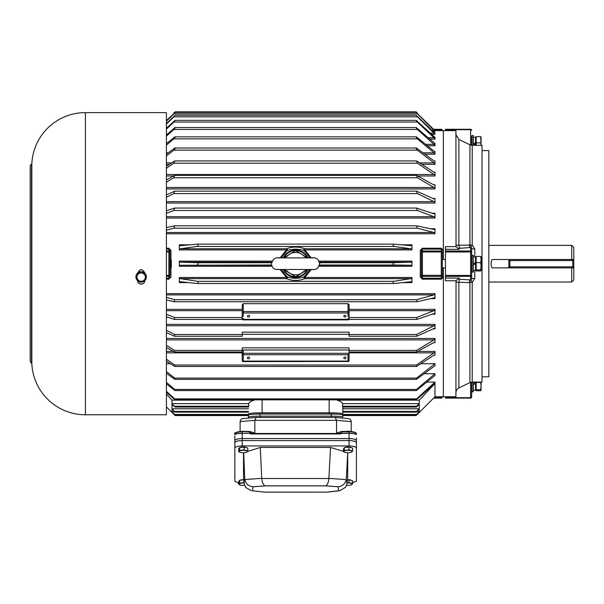 <?xml version="1.0" encoding="UTF-8"?>
<svg xmlns="http://www.w3.org/2000/svg" width="604" height="604" viewBox="0 0 604 604"><rect width="100%" height="100%" fill="white"/><g stroke="black" fill="none" stroke-linecap="round" stroke-linejoin="round"><path stroke-width="0.91" d="M234.865 435.99L234.865 442.664L234.865 435.99M336.556 433.476L336.526 420.316L254.805 420.316L256.111 417.455L243.269 418.572C241.373 418.7 240.324 419.712 240.128 421.592L240.09 431.528M240.15 431.52L240.09 429.361M240.128 421.592L254.805 420.316L254.835 433.476M336.624 433.476L337.07 432.857L341.758 431.505M339.395 433.476L341.69 432.758L341.705 433.264L349.067 433.264L349.067 431.437L341.909 431.46L337.07 432.857M348.04 418.572C349.935 418.7 350.984 419.704 351.188 421.584L351.203 431.528M351.188 421.584L336.526 420.309L335.228 417.455L348.425 418.58M356.398 437.998L356.398 442.664L356.398 437.998M249.505 431.505L254.254 432.872L249.565 431.807L249.626 432.834L251.868 433.476M254.254 432.872L254.699 433.476M249.558 433.264L242.196 433.37C237.787 433.446 235.341 433.883 234.865 434.691C235.341 433.815 237.787 433.347 242.196 433.264L249.558 433.264L249.565 432.758M355.764 433.045A6.81 1.933 -0 0 0 349.067 431.46L349.067 431.46C354.223 431.792 356.67 432.607 356.398 433.891A7.331 2.084 180 0 0 349.067 431.807L341.69 431.807L341.69 432.758M234.865 475.967L234.865 440.656A7.331 2.084 0 0 1 242.196 438.572L349.067 438.572L349.067 433.264C353.476 433.347 355.915 433.815 356.398 434.691C355.915 433.883 353.476 433.446 349.067 433.37L341.758 433.37L340.324 433.959L250.932 433.959L249.505 433.37M235.492 433.045A6.81 1.933 0 0 1 242.196 431.46L249.565 431.807L242.196 431.46C235.998 432.215 233.552 433.038 234.865 433.891A7.331 2.084 180 0 1 242.196 431.807L242.196 440.58L349.067 440.58A7.331 2.084 0 0 1 356.398 442.664L356.398 475.967M250.932 433.959L249.626 432.834M341.63 432.834L340.324 433.959M340.769 433.415L340.324 433.498L340.769 433.415M342.778 417.145L342.778 407.051L342.778 417.145A11.521 1.004 180 0 0 331.256 416.141A11.521 1.004 0 0 1 342.778 417.145L342.778 415.061A11.521 1.004 0 0 0 331.256 414.057L260.007 414.057L260.007 416.141L331.256 416.141L260.007 416.141A11.521 1.004 180 0 0 248.486 417.145L248.486 418.096L248.486 417.145A11.521 1.004 0 0 1 260.007 416.141L260.007 417.447M234.865 442.664A7.331 2.084 0 0 1 242.196 440.58L349.067 440.58C353.483 440.716 355.93 441.426 356.398 442.709L356.398 448.062C355.93 446.779 353.483 446.069 349.067 445.933L349.067 438.572A7.331 2.084 0 0 1 356.398 440.656L356.398 442.664M356.398 448.062L356.398 481.245L350.856 483.313M349.067 445.933L242.196 445.933C237.772 446.069 235.326 446.779 234.865 448.062L234.865 481.245L238.656 483.109M234.865 448.062L234.865 442.709C235.326 441.426 237.772 440.716 242.196 440.58L242.196 445.933M261.751 478.519L328.886 478.519A5.829 5.783 180 0 0 328.893 478.376L330.539 447.451L260.286 447.451L261.736 478.315A5.972 5.927 180 0 0 261.751 478.519C262.234 482.785 263.389 485.231 265.224 485.865L253.053 486.764L252.442 490.788L264.741 492.132L252.442 490.788M330.539 447.451L343.427 451.339M346.341 478.594L347.715 452.683L347.723 475.65L347.134 483.2L345.669 487.201L339.848 490.682L338.701 490.735L338.021 486.749C342.392 486.273 345.133 483.887 346.228 479.591L347.134 483.2M243.51 452.743L243.51 475.869L244.008 483.223L244.718 478.564L243.714 452.683M247.512 451.482L260.286 447.451M244.718 478.564L244.824 479.561C245.903 483.887 248.644 486.288 253.053 486.764M251.347 490.742L245.556 487.375L244.008 483.223M264.741 492.132L327.126 492.154L339.848 490.682M328.886 478.519C328.417 482.785 327.293 485.231 325.526 485.865L265.224 485.865M243.767 479.682A3.533 1.004 180 0 0 240.098 480.218M244.205 482.619L239.622 483.049L239.622 480.263L238.656 481.614L238.656 484.4L240.8 485.155A4.19 1.193 180 0 0 244.469 485.329M239.622 483.049L238.656 484.4M239.622 480.263L243.782 479.87M243.993 483.019A4.19 1.193 180 0 0 241.917 483.064A4.19 1.193 180 0 0 239.139 483.955A4.19 1.193 180 0 0 240.468 485.08A4.19 1.193 180 0 0 240.807 485.155L240.792 485.155M351.475 480.452L351.392 480.376A3.533 1.004 180 0 0 347.406 479.682M350.509 485.148L351.641 484.876L352.608 483.525L348.984 482.619L346.688 483.064M347.383 479.984L348.984 479.825L348.984 482.619M348.984 479.825L352.608 480.739L352.608 483.525M346.658 485.314A4.19 1.193 180 0 0 349.346 485.314A4.19 1.193 180 0 0 350.456 485.155A4.19 1.193 180 0 0 352.124 484.423A4.19 1.193 180 0 0 350.796 483.298A4.19 1.193 180 0 0 347.149 483.026M351.475 447.768L351.392 447.685A3.533 1.004 180 0 0 348.312 446.983A3.533 1.004 180 0 0 344.869 447.526M348.614 431.437A2.62 0.74 180 0 0 347.421 431.437M346.349 431.437A2.356 0.672 0 0 1 349.716 431.445M350.509 452.456L351.641 452.185L352.608 450.833L348.984 449.927L344.393 450.365L343.427 451.709L345.571 452.464A4.19 1.193 180 0 0 349.346 452.63A4.19 1.193 180 0 0 350.456 452.464A4.19 1.193 180 0 0 352.124 451.739A4.19 1.193 180 0 0 350.796 450.607A4.19 1.193 180 0 0 346.688 450.373A4.19 1.193 180 0 0 343.91 451.264A4.19 1.193 180 0 0 345.239 452.388A4.19 1.193 180 0 0 345.579 452.464L345.563 452.464M344.393 450.365L344.393 447.572L343.427 448.923L343.427 451.709M344.393 447.572L348.984 447.141L348.984 449.927M348.984 447.141L352.608 448.047L352.608 450.833M246.704 447.768L246.621 447.685A3.533 1.004 180 0 0 243.54 446.983A3.533 1.004 180 0 0 240.098 447.526M243.842 431.437A2.62 0.74 180 0 0 242.649 431.437M241.547 431.445A2.356 0.672 0 0 1 244.914 431.437M245.73 452.456L246.87 452.185L247.836 450.833L244.205 449.927L239.622 450.365L238.656 451.709L240.8 452.464A4.19 1.193 180 0 0 244.575 452.63A4.19 1.193 180 0 0 245.685 452.464A4.19 1.193 180 0 0 247.353 451.739A4.19 1.193 180 0 0 246.024 450.607A4.19 1.193 180 0 0 241.917 450.373A4.19 1.193 180 0 0 239.139 451.264A4.19 1.193 180 0 0 240.468 452.388A4.19 1.193 180 0 0 240.807 452.464L240.792 452.464M239.622 450.365L239.622 447.572L238.656 448.923L238.656 451.709M239.622 447.572L244.205 447.141L244.205 449.927M244.205 447.141L247.836 448.047L247.836 450.833M248.486 417.145L248.486 415.061A11.521 1.004 0 0 1 260.007 414.057M310.003 257.719L304.25 250.668C302.951 249.935 300.075 249.429 295.628 249.142C291.188 249.429 288.319 249.935 287.013 250.668A1.049 0.974 69.3 0 0 286.432 248.765C292.562 246.507 298.693 246.507 304.824 248.765L410.909 248.765L394.352 246.485L196.912 246.485L180.347 248.765L179.335 249.913L179.335 244.801L180.234 245.7L197.765 244.114L393.498 244.114C392.849 245.299 393.136 246.085 394.352 246.485M393.498 244.114L411.022 245.7L411.928 244.801L411.928 249.913L304.824 249.913L304.824 248.765A1.049 0.974 110.7 0 0 304.25 250.668L304.824 249.913L311.12 257.749M319.75 262.725L393.498 262.725L410.931 262.151L411.928 261.124L411.928 266.273L410.909 265.247L394.352 265.005L319.682 265.005M311.12 269.633L304.801 277.493L304.227 276.73L310.003 269.663M197.765 281.343L393.498 281.343L410.931 278.64L411.928 277.493L411.928 282.604L410.909 281.713L394.208 283.51L197.047 283.51C198.172 283.314 198.414 282.589 197.765 281.343L180.332 278.64L179.335 277.493L179.335 282.604L180.234 281.706M179.335 277.493L286.462 277.493L280.135 269.633M271.513 262.725L197.765 262.725L180.332 262.151L179.335 261.124L179.335 266.273L180.347 265.247L271.641 265.247M280.135 257.749L286.432 249.913L286.432 248.765L180.347 248.765M433.868 355.228L434.978 355.228L433.959 355.167L434.978 355.228L434.978 351.422L433.982 352.864L416.549 365.035L174.715 365.035L166.402 359.229M431.837 130.343L433.959 130.343L434.978 131.461L434.978 130.985L416.126 112.419L175.137 112.419L166.402 121.011M430.025 133.061L433.959 133.061L434.978 134.292L434.978 133.19L416.148 115.258L175.115 115.258L166.402 123.571M428.025 137.765L433.959 137.765L434.978 139.079L434.978 137.365L416.194 120.332L175.077 120.332L166.402 128.244M425.737 144.379L433.959 144.379L434.978 145.76L434.978 143.458L416.254 127.565L175.009 127.565L166.402 134.979M423.011 152.797L433.959 152.797L434.978 154.224L434.978 151.377L433.982 151.098L416.337 136.836L174.926 136.836L166.402 143.654M419.584 162.891L433.959 162.891L434.978 164.348L434.978 160.996L433.982 160.898L416.428 148.01L174.828 148.01L166.402 154.156M166.402 174.526L433.959 174.526L434.978 175.975L434.978 172.17L433.982 172.246L416.549 160.921L174.722 160.921L166.402 166.319M166.402 187.504L433.959 187.504L434.978 188.939L434.978 184.733L433.982 184.99L416.549 175.371L174.715 175.371L166.402 179.954M166.402 201.638L433.959 201.638L434.978 203.035L434.978 198.497L433.982 198.92L416.549 191.166L174.715 191.166L166.402 194.866M166.402 216.715L433.959 216.715L434.978 218.044L434.978 213.242L433.982 213.831L416.549 208.063L174.715 208.063L166.402 210.811M166.402 232.502L433.959 232.502L434.978 233.748L434.978 228.757L433.982 229.505L416.549 225.798L174.715 225.798L166.402 227.565M434.178 297.878L434.978 298.648L434.978 293.657L433.982 294.895L416.549 299.705L174.715 299.705L166.402 297.41M434.442 328.372L433.959 328.493L434.978 328.908L434.978 324.371L433.982 325.752L416.549 334.503L349.067 334.503L349.067 332.147L242.196 332.147L242.196 334.503L174.715 334.503L166.402 330.335M433.536 342.664L434.978 342.664L433.959 342.423L434.978 342.664L434.978 338.466L433.982 339.886L416.549 350.426L349.067 350.426L349.067 347.836L242.196 347.836L242.196 350.426L174.715 350.426L166.402 345.405M434.978 363.714L416.549 378.104L416.428 379.38L434.978 365.752L434.978 363.714L421.064 363.714M170.192 363.714L166.402 363.714M434.978 373.74L416.549 389.437L416.337 390.554L434.978 375.477L434.978 373.74L424.333 373.74M166.93 373.74L166.402 373.74M242.196 304.718L243.246 303.691L243.246 311.558L242.196 312.464L242.196 304.718M348.017 303.691L349.067 304.718L349.067 312.464L348.017 311.558L348.017 303.691L243.246 303.691M434.978 314.163L434.978 309.361L433.982 310.683L416.549 317.515L416.949 319.41L433.959 313.574L434.978 314.163L432.275 314.163M434.933 383.54L434.978 396.752L443.359 396.752L443.359 267.882L443.359 396.752L455.929 396.752L456.035 280.754L445.458 280.754L445.458 278.044L459.078 278.044L459.078 279.018L460.256 279.274L470.599 279.946L470.599 276.375L445.458 276.375L445.458 246.628L456.035 246.628L455.929 130.63L443.359 130.63L443.359 259.501L443.359 130.63L434.555 130.63M170.849 259.501L171.264 259.924L171.264 267.466L170.849 267.882L170.849 259.501L169.905 259.501L169.905 252.049A1.049 1.042 180 0 0 168.856 251.007L168.856 249.135L169.905 250.237L170.955 250.343L168.856 248.214L166.402 248.214M166.402 279.169L168.856 279.169L170.955 277.047L169.905 277.153L168.856 278.255L168.856 276.375A1.049 1.042 -0 0 0 169.905 275.333L169.905 267.882L170.849 267.882M434.978 382.098L416.549 398.866L416.254 399.825L434.978 383.495L434.978 382.098L426.952 382.098M441.267 279.169L422.407 279.169L420.309 277.047L421.358 277.153L421.358 275.333A1.049 1.042 -0 0 0 422.407 276.375L422.407 278.255L441.267 278.255L441.267 279.169L443.359 277.047L442.309 277.153L442.309 275.333L442.309 277.153L441.267 278.255L441.267 276.375A1.049 1.042 -0 0 0 442.309 275.333L442.309 252.049A1.049 1.042 0 0 0 441.267 251.007L441.267 249.135L422.407 249.135L422.407 251.007A1.049 1.042 180 0 0 421.358 252.049L421.358 250.237L422.407 249.135L422.407 248.214L420.309 250.343L421.358 250.237M443.359 250.343L441.267 248.214L441.267 249.135L442.309 250.237L443.359 250.343M434.978 396.752L419.259 412.472L419.259 411.951L416.549 414.442L419.259 411.732L419.259 409.308L417.402 411.113C416.179 412.26 415.899 412.381 416.549 411.467L419.259 408.795L419.259 404.454L417.402 406.198C416.179 407.27 415.899 407.285 416.549 406.25L419.259 403.653L419.259 400.158L337.191 400.158C340.241 401.147 342.06 402.317 342.642 403.653L419.259 403.653M434.978 383.54L419.259 400.158M342.543 406.25L342.725 407.051L416.194 407.051L416.549 406.25L342.543 406.25A277.764 264.846 0 0 0 342.642 403.653M342.778 412.124L416.148 412.124L416.549 411.467L342.778 411.467M342.778 414.971L416.126 414.971L416.549 414.442L342.778 414.442M342.778 415.544L416.118 415.544L419.221 412.472M419.259 412.472L418.738 412.472M434.978 130.645L416.881 113.099M243.246 316.383L242.196 315.968L242.196 312.464A1.049 0.521 180 0 0 243.246 312.985L243.246 311.558L348.017 311.558L348.017 312.985A1.049 0.521 0 0 0 349.067 312.464L349.067 315.968L348.017 316.383L348.017 312.985L243.246 312.985L243.246 316.383L242.196 316.383L242.196 317.515L174.715 317.515L166.402 314.254M166.402 310.683L242.196 310.683L242.196 315.968M242.196 317.515L242.196 319.41L174.314 319.41L174.715 317.515M166.402 316.738L174.314 319.41M242.196 318.497L243.246 318.497L243.246 319.342A1.049 0.521 180 0 1 242.196 318.814A1.049 1.049 0 0 0 243.246 319.863L348.017 319.863A1.049 1.049 0 0 0 349.067 318.814A1.049 0.521 180 0 1 348.017 319.342L348.017 318.497L349.067 318.497M416.949 319.41L349.067 319.41L349.067 316.383L348.017 316.383M416.549 317.515L349.067 317.515M349.067 315.968L349.067 310.683L433.982 310.683M349.067 354.54L349.067 360.558L349.067 354.54M416.549 365.035L416.541 366.469L174.722 366.469L174.715 365.035M416.541 366.469L433.959 355.167M166.402 361.2L174.722 366.469M254.073 399.825L254.073 400.158C251.068 401.124 249.248 402.294 248.614 403.653A277.764 264.846 -0 0 0 248.712 406.25L248.538 407.051L175.069 407.051L171.997 403.653L171.997 400.158L166.402 394.261M248.486 408.795L171.997 408.795L171.997 404.454L175.069 407.051M248.712 406.25L174.715 406.25M342.778 408.795L419.259 408.795M416.73 411.732L419.259 411.732M172.518 412.472L175.137 414.971L171.997 411.732L171.997 409.308L175.115 412.124L171.997 408.795M248.486 415.544L175.145 415.544L172.042 412.472M248.486 414.971L175.137 414.971M248.486 412.124L175.115 412.124M248.486 411.467L174.715 411.467M248.486 414.442L174.715 414.442M248.486 415.137L174.715 415.137M174.533 411.732L171.997 411.732M248.614 403.653L171.997 403.653M254.073 400.158L171.997 400.158M271.581 265.005L180.347 265.247M196.912 265.005C198.127 264.756 198.414 263.993 197.765 262.725M393.498 262.725C392.849 263.993 393.136 264.756 394.352 265.005M196.912 246.485C198.127 246.085 198.414 245.299 197.765 244.114M416.549 225.798L417.402 228.221L173.861 228.221L174.715 225.798M433.959 232.502L417.402 228.221M173.861 228.221L166.402 230.147M416.549 208.063L417.402 210.502L173.861 210.502L174.715 208.063M433.959 216.715L417.402 210.502M173.861 210.502L166.402 213.295M416.549 191.166L417.402 193.582L173.861 193.582L174.715 191.166M433.959 201.638L417.402 193.582M173.861 193.582L166.402 197.214M416.549 175.371L417.402 177.735L173.861 177.735L174.715 175.371M433.959 187.504L417.402 177.735M173.861 177.735L166.402 182.129M416.549 160.921L417.402 163.186L173.861 163.186L174.715 160.921L416.541 160.921M433.959 174.526L417.402 163.186M173.861 163.186L166.402 168.29M416.33 148.018L174.926 148.018M416.549 148.018C415.899 148.35 416.186 149.067 417.402 150.154L173.861 150.154C175.077 149.067 175.364 148.357 174.715 148.018M433.959 162.891L417.402 150.154M173.861 150.154L166.402 155.892M416.549 136.874C415.899 137.04 416.186 137.697 417.402 138.852L173.861 138.852C175.077 137.697 175.364 137.04 174.715 136.874M433.959 152.797L417.402 138.852M173.861 138.852L166.402 145.126M416.549 127.655C415.899 127.64 416.186 128.237 417.402 129.437L173.861 129.437C175.077 128.237 175.364 127.64 174.715 127.655M433.959 144.379L417.402 129.437M173.861 129.437L166.402 136.164M416.549 120.49C415.899 120.302 416.186 120.83 417.402 122.061L173.861 122.061C175.077 120.83 175.364 120.302 174.715 120.49M433.959 137.765L417.402 122.061M173.861 122.061L166.402 129.135M416.549 115.507L417.402 116.829L173.861 116.829L174.715 115.507M433.959 133.061L417.402 116.829M173.861 116.829L166.402 124.137M416.549 112.759L417.402 113.831L173.861 113.831L174.715 112.759M433.959 130.343L417.402 113.831M173.861 113.831L166.402 121.261M174.382 113.099L166.402 120.543M416.549 112.306L417.402 113.099M173.861 113.099L174.715 112.306M175.145 111.846L416.118 111.846M393.498 281.343C392.849 282.589 393.083 283.314 394.208 283.51M180.347 281.713L197.047 283.51M411.928 249.913L410.909 248.765M416.549 350.426L416.669 352.019L349.067 352.019L349.067 350.426M416.669 352.019L433.959 342.423M242.196 350.426L242.196 352.019L174.594 352.019L174.715 350.426M166.402 347.572L174.594 352.019M349.067 349.988L242.196 349.988M416.549 334.503L416.805 336.254L349.067 336.254L349.067 334.503M416.805 336.254L433.959 328.493M242.196 334.503L242.196 336.254L174.458 336.254L174.715 334.503M166.402 332.676L174.458 336.254M349.067 334.306L242.196 334.306M416.549 299.705L417.1 301.736L174.156 301.736L174.715 299.705M417.1 301.736L433.959 297.9M166.402 299.992L174.156 301.736M180.332 278.64L286.462 278.64L287.036 276.73C288.402 277.515 291.264 278.044 295.628 278.323C299.992 278.044 302.853 277.515 304.227 276.73A1.049 0.966 68.4 0 0 304.801 278.64C298.686 280.988 292.578 280.988 286.462 278.64A1.049 0.966 111.6 0 0 287.036 276.73L281.253 269.663M342.778 415.137L416.549 415.137M416.549 378.104L174.715 378.104L166.402 371.611M416.428 379.38L174.828 379.38L174.715 378.104M166.402 373.348L174.828 379.38M416.549 398.866L174.715 398.866L166.402 391.301M416.254 399.825L175.009 399.825L174.715 398.866M166.402 392.487L175.009 399.825M416.337 390.554L174.926 390.554L166.402 383.827M416.549 389.437L174.715 389.437L166.402 382.355M174.926 390.554L174.715 389.437M248.486 317.07A1.049 0.906 180 0 0 248.486 315.258A1.049 0.906 180 0 0 248.486 317.07M344.876 317.07A1.049 0.906 180 0 0 344.876 315.258A1.049 0.906 180 0 0 344.876 317.07M349.067 352.019L349.067 353.295L348.017 354.729L243.246 354.729A1.049 0.521 180 0 1 242.196 354.201L242.196 352.019M242.196 354.54L242.196 360.558L242.196 354.201L243.246 353.295L349.067 353.295M243.246 361.464L243.246 361.6A1.049 1.049 0 0 1 242.196 360.558A1.049 0.521 0 0 0 243.246 361.079L348.017 361.079A1.049 0.521 0 0 0 349.067 360.558A1.049 1.049 0 0 1 348.017 361.6L348.017 354.729M248.486 358.814A1.049 0.906 180 0 0 248.486 356.994A1.049 0.906 180 0 0 248.486 358.814M344.876 358.814A1.049 0.906 180 0 0 344.876 356.994A1.049 0.906 180 0 0 344.876 358.814M169.905 250.237L169.905 275.333L168.856 275.416L168.856 251.966L169.905 252.049M433.604 129.286L441.267 129.286L441.267 129.694A1.049 0.634 -0 0 1 442.309 130.336L442.309 130.336A1.049 1.049 0 0 0 441.267 129.286M422.407 279.169L422.407 278.255L421.358 277.153M442.309 275.333L421.358 275.333L421.358 252.049L422.407 251.966L422.407 276.375L441.267 276.375L441.267 251.966L422.407 251.966L422.407 251.007L441.267 251.007L441.267 251.966L442.309 252.049M434.042 397.689L441.267 397.689A1.049 0.634 0 0 0 442.309 397.054A1.049 1.049 0 0 1 441.267 398.104L441.267 397.998M179.335 249.913L286.432 249.913L287.013 250.668L281.253 257.719M571.701 267.882L573.8 267.882L573.8 279.931L571.701 282.03L571.701 267.882L492.094 267.882C490.765 265.088 490.765 262.295 492.094 259.501L571.701 259.501L571.701 245.36L488.832 245.36M571.701 282.03L488.832 282.03M571.701 245.36L573.8 247.451L573.8 259.501L571.701 259.501M573.8 267.882L573.8 266.84L572.751 266.84L572.751 260.55L509.889 260.55L509.889 266.84L572.751 266.84L572.751 267.882L509.889 267.882L509.889 266.84L508.84 266.84L508.84 260.55L508.84 266.84A1.049 1.049 0 0 0 509.889 267.882A1.049 1.049 0 0 1 508.84 266.84A1.049 1.049 0 0 0 509.889 267.882M509.889 259.501A1.049 1.049 0 0 0 508.84 260.55A1.049 1.049 0 0 1 509.889 259.501A1.049 1.049 0 0 0 508.84 260.55L509.889 260.55L509.889 259.501L572.751 259.501L572.751 260.55L573.8 260.55L573.8 259.501M473.325 383.464L475.522 382.196L475.227 383.638M476.156 389.701L476.156 382.43L480.693 382.43L481.078 386.062L480.693 389.701L476.156 389.701L476.156 390.735L480.693 390.735L481.078 390.214L480.693 390.735M480.693 389.701L481.056 390.335M481.078 382.083L481.078 390.214M473.325 263.691L475.522 262.423L475.227 263.865M476.156 269.928L476.156 262.657L480.693 262.657L481.078 266.296L480.693 269.928L476.156 269.928L476.156 270.962L480.693 270.962L481.078 270.441L480.693 270.962M480.693 269.928L481.056 270.562M476.156 262.657L476.156 256.428L480.693 256.428L481.078 259.546L480.693 262.657M481.078 256.942L480.693 256.428M481.056 256.821L481.078 270.441M473.325 143.926L475.522 142.65L475.227 144.092M476.156 145.3L476.156 136.655L480.693 136.655L481.033 145.3M476.156 142.891L480.693 142.891M481.078 137.168L480.693 136.655M481.056 137.055L481.078 145.3M475.522 262.423L475.522 256.949L473.325 256.949M473.476 264.877L475.522 263.691L475.522 270.441L473.325 270.441M475.522 142.65L475.522 137.176L473.325 137.176M473.476 145.103L475.522 143.926L475.522 145.3M473.476 384.65L475.522 383.464L475.522 390.214L473.325 390.214M473.325 145.3L473.325 135.538L472.064 135.538L472.064 145.3M471.649 135.96L471.649 145.27L471.649 135.96L472.064 135.538M473.325 272.072L473.325 255.311L472.064 255.311L472.064 272.072L473.325 272.072M471.649 271.657L472.064 272.072M471.649 255.734L472.064 255.311M472.064 382.09L472.064 391.845L473.325 391.845L473.325 382.083M471.649 391.43L471.649 382.121L471.649 397.054L471.649 391.43L472.064 391.845M144.922 280.399C144.613 282.725 143.39 283.94 141.261 284.039C139.124 283.94 137.908 282.725 137.591 280.399M137.591 273.204C140.037 268.478 142.476 268.478 144.922 273.204L144.922 273.219M144.922 280.513C144.711 282.725 143.488 283.94 141.261 284.152C139.033 283.94 137.81 282.725 137.591 280.513M31.846 363.895A53.643 53.643 0 0 0 85.413 414.774L166.402 414.774L166.402 112.616L85.413 112.616A53.643 53.643 0 0 0 31.846 163.495A0.838 0.838 0 0 1 31.514 164.114A3.352 3.352 0 0 0 30.2 166.78L30.2 360.611A3.352 3.352 0 0 0 31.514 363.268A0.838 0.838 0 0 1 31.846 363.895L31.846 163.495M136.323 277.327L138.928 281.396L143.76 281.177L144.877 279.04L145.987 276.889L143.382 272.812L138.542 273.031L136.323 277.327L138.542 273.031M138.542 272.902L143.382 272.812M143.382 272.683L145.987 276.889M137.621 279.373A4.19 4.19 180 0 0 144.877 279.04A4.19 4.19 180 0 0 140.966 272.933A4.19 4.19 180 0 0 137.621 279.373M137.304 275.296A4.19 4.19 0 0 1 137.584 274.76M140.521 272.812A4.19 4.19 0 0 1 141.412 272.774M137.206 275.492A4.19 4.19 0 0 1 137.735 274.473M140.128 272.827A4.19 4.19 0 0 1 141.812 272.751M144.499 274.427A4.19 4.19 0 0 1 144.847 274.979M144.311 274.133A4.19 4.19 0 0 1 144.983 275.182M140.913 271.664A5.24 5.232 0 0 1 146.394 276.889A5.24 5.232 0 0 1 141.389 282.113A5.24 5.232 0 0 1 135.915 276.889A5.24 5.232 0 0 1 140.913 271.664M146.394 276.889L146.394 276.851A5.24 5.232 180 0 0 140.913 271.626A5.24 5.232 180 0 0 135.915 276.874L135.915 276.889M572.751 259.501A1.049 1.049 0 0 1 573.8 260.55A1.049 1.049 0 0 0 572.751 259.501A1.049 1.049 0 0 1 573.8 260.55L573.8 266.84A1.049 1.049 0 0 1 572.751 267.882A1.049 1.049 0 0 0 573.8 266.84A1.049 1.049 0 0 1 572.751 267.882M284.605 257.553L287.164 256.262C289.437 253.771 292.261 252.495 295.628 252.427C299.003 252.495 301.819 253.771 304.091 256.262L306.658 257.553M306.658 269.829L304.091 271.128L307.421 269.709L305.352 269.475M307.421 269.709L306.462 269.784M287.164 256.262L283.872 257.659C275.333 258.006 277.04 257.312 273.431 259.297L271.43 263.691C271.868 266.998 273.325 268.878 275.802 269.324L283.842 269.709L287.164 271.128L284.605 269.829M283.842 257.674L285.911 257.916M285.911 269.475L283.842 269.709M307.391 269.731C316.677 269.324 313.718 270.101 317.689 268.206L319.833 263.691L317.832 259.297C313.989 257.312 316.541 258.029 307.391 257.659L304.091 256.262M305.352 257.916L307.421 257.674M304.091 271.128C298.452 276.187 292.812 276.187 287.164 271.128M474.789 248.946A3.141 0.393 180 0 1 471.649 248.554L471.649 252.049L471.649 248.554L471.007 247.459L459.078 248.372A3.141 3.118 0 0 1 455.929 245.254L472.222 245.073L474.789 248.946L474.789 256.949M471.007 279.931L472.222 282.31L469.233 282.619A3.141 1.404 -86.2 0 1 470.599 279.946L471.649 278.829L471.649 275.333L471.649 278.829A3.141 0.393 180 0 1 474.789 278.444L472.222 282.31L472.222 382.083L482.022 382.083L482.022 145.3L472.222 145.3A5.24 5.24 0 0 1 469.935 144.779L458.889 139.433L458.889 245.413A3.141 1.404 86.3 0 0 460.256 248.116M469.233 282.619L455.929 282.136A3.141 3.118 -0 0 1 459.078 279.018M455.929 392.668A5.24 5.24 0 0 1 458.889 387.957L469.935 382.611L469.935 282.596A3.141 1.336 -96.3 0 1 470.773 279.977M482.022 376.798L488.832 376.798L488.832 150.592L482.022 150.592M470.599 398.104A1.049 1.049 0 0 0 471.649 397.054A1.049 0.634 180 0 1 470.599 397.689L470.599 398.104L445.458 398.104L445.458 396.752M445.458 276.375L445.458 278.044M445.458 251.007L470.599 251.007A1.049 1.042 180 0 1 471.649 252.049L471.649 275.333L470.599 275.416L470.599 251.966L445.458 251.966M445.458 275.416L470.599 275.416L470.599 276.375A1.049 1.042 0 0 0 471.649 275.333M459.078 278.044L456.035 280.754M460.256 279.274A3.141 1.404 -86.3 0 0 458.889 281.97L458.889 387.957M471.007 247.459L472.222 245.073L472.222 145.3M470.773 247.406A3.141 1.336 96.3 0 1 469.935 244.786L469.935 144.779M471.649 252.049L470.599 251.966L470.599 247.436A3.141 1.404 86.2 0 1 469.233 244.771M456.035 246.628L459.078 249.339L445.458 249.339M470.599 145.043L470.599 129.694L445.458 129.694L445.458 130.63M445.458 129.286L470.599 129.286L470.599 129.694A1.049 0.634 -0 0 1 471.649 130.336A1.049 1.049 0 0 0 470.599 129.286L470.599 129.384M256.111 417.455L335.228 417.455M250.932 433.498L340.324 433.498L250.932 433.476M331.256 414.057L331.256 417.447M338.021 486.749L325.526 485.865M326.787 492.132L338.701 490.735M244.824 479.561L261.736 478.315M328.893 478.376L346.228 479.591M319.237 261.124L411.928 261.124M411.928 266.273L319.229 266.273M410.931 278.64L304.801 278.64L304.801 277.493L411.928 277.493M411.928 282.604L402.657 282.604M188.607 282.604L179.335 282.604M272.034 266.273L179.335 266.273M179.335 261.124L272.026 261.124M179.335 244.801L190.207 244.801M401.056 244.801L411.928 244.801M418.059 351.422L434.978 351.422M166.402 351.422L173.205 351.422M434.978 131.461L432.993 131.461M434.978 134.292L431.339 134.292M434.978 139.079L429.519 139.079M434.593 143.458L434.978 143.458M434.978 145.76L427.428 145.76M434.374 151.377L434.978 151.377M434.978 154.224L424.944 154.224M434.125 160.996L434.978 160.996M434.978 164.348L421.819 164.348M169.437 164.348L166.402 164.348M433.861 172.17L434.978 172.17M434.978 175.975L417.636 175.975M173.62 175.975L166.402 175.975M433.521 184.733L434.978 184.733M434.978 188.939L166.402 188.939M433.023 198.497L434.978 198.497M434.978 203.035L166.402 203.035M432.192 213.242L434.978 213.242M434.978 218.044L166.402 218.044M430.456 228.757L434.978 228.757M434.978 233.748L166.402 233.748M166.402 293.657L434.978 293.657M434.978 298.648L430.72 298.648M166.402 324.371L434.978 324.371M434.978 328.908L433.053 328.908M166.402 338.466L434.978 338.466M166.402 309.361L242.196 309.361M349.067 309.361L434.978 309.361M170.955 250.343L170.955 259.607M170.955 267.776L170.955 277.047M420.309 277.047L420.309 250.343M422.407 248.214L441.267 248.214M433.544 129.641L433.959 129.641M410.931 262.151L319.629 262.151M433.982 352.864L349.067 352.864M242.196 352.864L166.402 352.864M262.106 399.825L262.106 412.781L329.157 412.781A13.62 1.185 -0 0 1 342.778 413.974A1.049 1.042 -0 0 1 342.37 414.797M248.886 414.797A1.049 1.042 -0 0 1 248.486 413.974A13.62 1.185 -0 0 1 262.106 412.781L262.106 413.921A12.571 1.095 180 0 0 252.842 414.276M329.157 399.825L329.157 413.921L262.106 413.921M338.421 414.276A12.571 1.095 180 0 0 329.157 413.921M271.634 262.151L180.332 262.151M319.622 265.247L410.909 265.247M166.402 162.891L171.672 162.891M166.402 152.797L168.252 152.797M433.982 339.886L166.402 339.886M433.982 325.752L166.402 325.752M433.982 294.895L166.402 294.895M243.246 319.863L243.246 319.342L348.017 319.342L348.017 319.863M243.246 349.988L243.246 361.6L348.017 361.464M168.856 279.169L168.856 278.255L166.402 278.255M166.402 275.416L168.856 275.416L168.856 276.375L166.402 276.375M168.856 248.214L168.856 249.135L166.402 249.135M166.402 251.007L168.856 251.007L168.856 251.966L166.402 251.966M441.267 130.63L441.267 129.694L434.012 129.694M433.627 398.104L441.267 398.104L441.267 396.752M283.321 257.666A13.703 13.703 0 0 1 307.942 257.666M307.942 269.716A13.703 13.703 0 0 1 283.321 269.716M508.84 267.882L508.84 266.84M508.84 260.55L508.84 259.501M85.413 414.774L85.413 112.616M31.514 363.268L31.514 164.114M295.628 250.607A13.084 13.084 0 0 0 284.023 257.651L295.628 250.6L307.24 257.651A13.084 13.084 0 0 0 295.628 250.607M284.023 269.739A13.084 13.084 0 0 0 307.24 269.739L295.628 276.783L284.016 269.739M474.789 270.441L474.789 278.444M445.458 397.689L470.599 397.689L470.599 382.34M459.078 248.372L459.078 249.339M255.998 417.447L335.341 417.447M254.405 432.872L249.437 431.437M249.414 431.437L242.196 431.437M341.826 431.437L336.919 432.857M349.067 431.437L341.849 431.437M327.126 492.154L264.424 492.154M166.402 406.869L171.997 412.472M475.522 389.474L476.156 390.101M475.522 257.682L476.156 257.055M442.309 259.501L445.458 259.501M442.309 267.882L445.458 267.882M475.522 269.701L476.156 270.328M475.522 137.916L476.156 137.289M277.659 269.482L313.597 269.482M277.666 257.9L313.597 257.9M307.391 257.659L306.462 257.606M283.872 257.659L284.801 257.598M283.872 269.731L284.794 269.784M458.889 139.433L455.929 134.715M469.935 382.611L472.222 382.083"/></g></svg>
